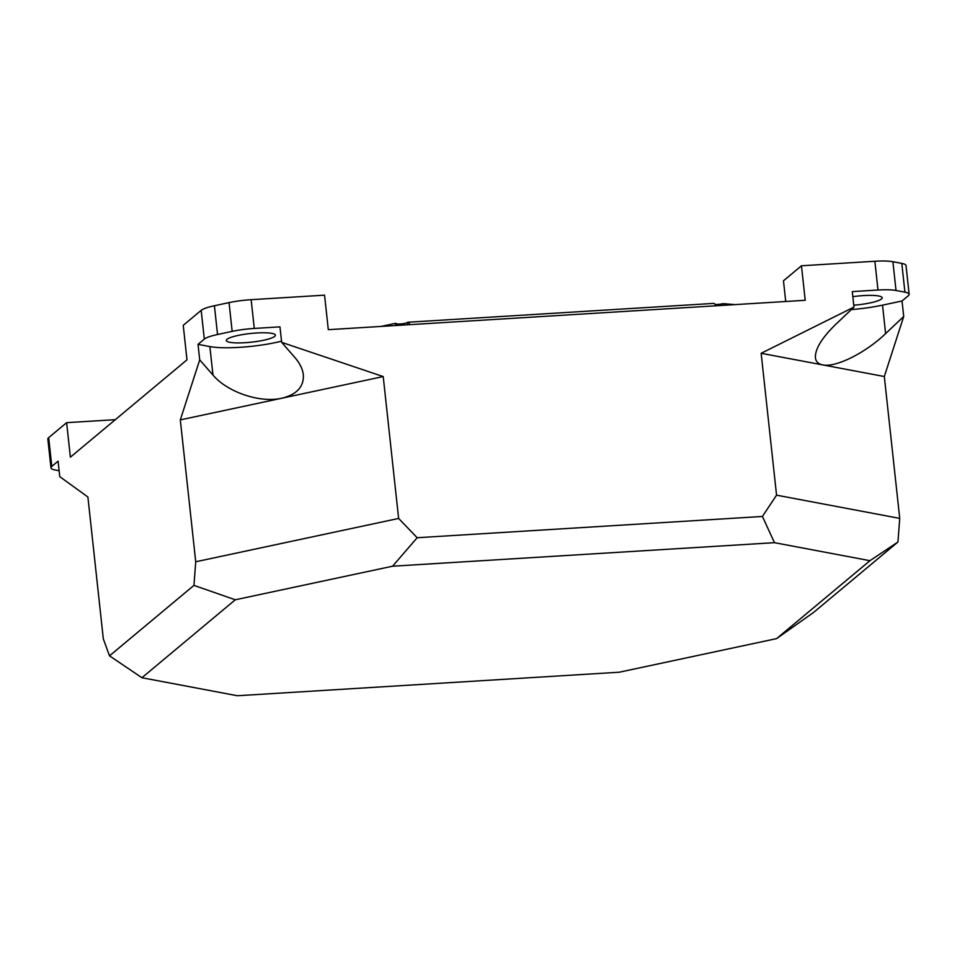 <?xml version="1.0" encoding="UTF-8"?>
<svg xmlns="http://www.w3.org/2000/svg" width="957" height="957" viewBox="0 0 957 957"><rect width="100%" height="100%" fill="white"/><g stroke="black" fill="none" stroke-linecap="round" stroke-linejoin="round"><path stroke-width="1.44" d="M785.721 301.491L783.472 280.796L801.464 265.783L874.865 261.261L877.988 290.019A29.392 5.18 -6.2 0 1 896.027 290.485L904.915 292.16A29.392 5.18 -6.2 0 1 909.15 294.313A29.392 5.18 -6.2 0 1 908.325 295.737L902.032 300.988L903.719 316.48L885.62 333.61C865.571 352.894 835.605 367.811 822.733 364.904L761.15 353.289L776.558 495.164L762.418 516.457L774.476 542.679L869.949 560.694L897.941 542.009L899.736 518.395L776.558 495.164M899.736 518.395L884.316 376.52L903.719 316.48M869.949 560.694L776.57 638.63L813.522 612.48L897.941 542.009M776.57 638.63L619.287 672.209L237.396 695.739L141.911 677.735L235.29 599.788L392.573 566.209L417.18 537.726L398.626 518.443L195.73 561.771L180.311 419.884L199.714 359.844L198.027 344.353L204.32 339.113A29.392 5.18 -6.2 0 1 217.538 334.507L232.168 331.373A29.392 5.18 -6.2 0 1 254.275 328.442L251.153 299.685A29.392 5.18 173.8 0 0 229.046 302.615L214.416 305.738A29.392 5.18 173.8 0 0 201.185 310.355L183.242 325.332L186.986 359.844L70.375 457.183L66.631 422.671L115.319 419.668M801.464 265.783L805.208 300.295L328.299 329.675L324.555 295.163L251.153 299.685M59.131 470.736L55.207 469.995A29.392 5.18 -6.2 0 1 50.972 467.829A29.392 5.18 -6.2 0 1 51.81 466.406L48.675 437.648L66.631 422.671M51.81 466.406L58.09 461.166L59.765 476.658L87.9 497.018L103.32 638.893L109.517 655.844L193.936 585.385L235.29 599.788M195.73 561.771L193.936 585.385M909.15 294.313L906.028 265.556A29.392 5.18 173.8 0 0 901.793 263.402L892.905 261.728A29.392 5.18 173.8 0 0 874.865 261.261M884.316 376.52L822.733 364.904C818.307 364.019 815.866 361.614 815.388 357.667C815.065 348.97 821.896 337.821 835.88 324.232L853.979 307.089L761.15 353.289M141.911 677.735L109.517 655.844M383.219 376.568L281.765 398.232C296.814 394.523 304.003 386.7 303.345 374.785C302.663 369.031 299.852 363.289 294.912 357.559L281.657 342.355L383.219 376.568L398.626 518.443M199.714 359.844L212.968 375.048C227.383 392.214 260.184 403.256 281.765 398.232L180.311 419.884M392.573 566.209L774.476 542.679M762.418 516.457L417.18 537.726M198.027 344.353L209.882 346.59A48.197 8.505 173.8 0 0 281.525 341.182M254.275 328.442L279.97 326.863L281.657 342.355M245.016 342.714A24.691 4.354 173.8 0 0 275.389 335.177A24.691 4.354 173.8 0 0 250.375 333.514A24.691 4.354 173.8 0 0 226.307 340.513A24.691 4.354 173.8 0 0 245.016 342.714M851.335 309.601A48.197 8.505 173.8 0 0 882.521 305.151L902.032 300.988M877.988 290.019L852.292 291.61L853.979 307.089M853.776 305.187A24.691 4.354 173.8 0 0 882.198 297.794A24.691 4.354 173.8 0 0 852.843 296.67M48.675 437.648A29.392 5.18 173.8 0 0 47.85 439.072L50.972 467.829M395.217 325.547L396.186 323.538L396.856 325.452M715.657 305.809A10.754 2.715 -93.5 0 0 713.766 303.393L407.933 322.234A10.754 2.715 86.5 0 1 409.835 324.65M396.282 323.813A5.969 1.053 173.8 0 0 402.239 323.801A5.969 1.053 173.8 0 0 407.455 322.449A10.754 2.715 86.5 0 1 407.933 322.234M715.035 304.458A5.969 1.053 173.8 0 0 722.846 303.668L723.037 305.355M725.382 305.211L725.753 303.704L726.997 305.116M722.846 303.668L735.299 304.601M201.185 310.355L204.32 339.113M209.882 346.59L212.968 375.048M882.521 305.151L885.62 333.61M892.905 261.728L896.027 290.485M901.793 263.402L904.915 292.16M214.416 305.738L217.538 334.507M229.046 302.615L232.168 331.373M407.455 322.449L407.706 324.782M395.696 323.287L380.982 326.433"/></g></svg>
